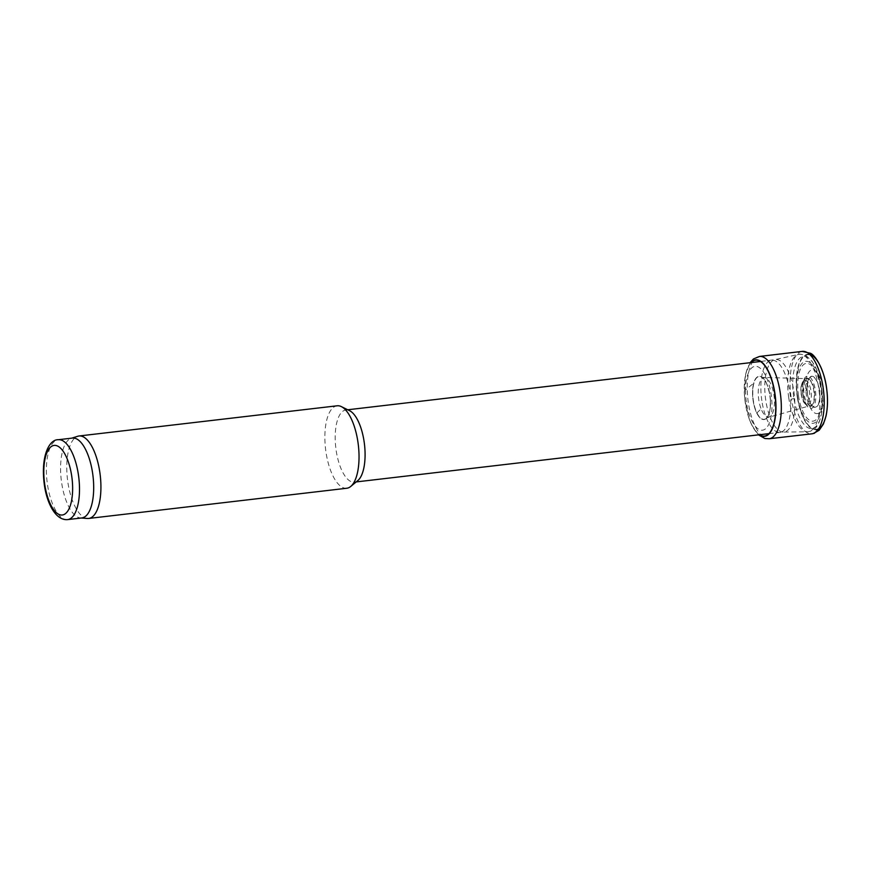<?xml version="1.0" encoding="UTF-8"?>
<svg xmlns="http://www.w3.org/2000/svg" width="871" height="871" viewBox="0 0 871 871"><rect width="100%" height="100%" fill="white"/><g stroke="black" fill="none" stroke-linecap="round" stroke-linejoin="round"><path stroke-width="0.65" stroke-dasharray="4.36 3.27" d="M745.511 389.903A32.151 12.782 -96.7 0 0 757.988 428.815A32.151 12.782 -96.7 0 0 771.956 407.28A32.151 12.782 -96.7 0 0 759.207 367.497A32.151 12.782 -96.7 0 0 745.511 389.903L753.665 383.229A21.775 8.656 -96.7 0 0 756.888 413.333A21.775 8.656 -96.7 0 0 766.469 418.287A21.775 8.656 -96.7 0 0 770.367 400.007A21.775 8.656 -96.7 0 0 769.648 393.888A21.775 8.656 -96.7 0 0 761.853 377.121A21.775 8.656 -96.7 0 0 753.665 383.229M812.948 406.496A15.46 6.141 -96.7 0 0 819.742 396.403A15.46 6.141 -96.7 0 0 813.71 377.132A15.46 6.141 -96.7 0 0 807.036 387.649A15.46 6.141 -96.7 0 0 812.948 406.496L813.1 406.801A15.711 6.249 -96.7 0 0 819.927 396.24A15.711 6.249 -96.7 0 0 813.677 376.805A15.711 6.249 -96.7 0 0 806.992 387.802A15.711 6.249 -96.7 0 0 813.1 406.801M816.356 413.573A22.036 8.764 -96.7 0 0 823.661 392.81A22.036 8.764 -96.7 0 0 812.948 369.816A22.036 8.764 -96.7 0 0 805.882 391.079A22.036 8.764 -96.7 0 0 816.356 413.573M81.809 517.951A40.208 15.983 83.3 0 1 80.578 517.973A40.208 15.983 83.3 0 1 61.656 482.882A40.208 15.983 83.3 0 1 71.259 438.32A40.208 15.983 83.3 0 1 72.467 438.069M87.394 518.474A41.514 16.505 83.3 0 1 67.862 482.251A41.514 16.505 83.3 0 1 77.78 436.262M346.778 488.25A41.514 16.505 83.3 0 1 325.972 452.049A41.514 16.505 83.3 0 1 337.131 405.799M357.818 480.574A36.321 14.437 83.3 0 1 354.366 482.142A36.321 14.437 83.3 0 1 336.162 450.47A36.321 14.437 83.3 0 1 345.918 409.991A36.321 14.437 83.3 0 1 349.641 410.72M756.888 413.246A21.731 8.645 -96.7 0 0 768.189 415.739L768.189 415.739A21.731 8.645 -96.7 0 0 763.9 379.059L763.9 379.059A21.731 8.645 -96.7 0 0 753.72 383.196A21.731 8.645 -96.7 0 0 756.888 413.246M756.932 412.887A21.579 8.579 -96.7 0 0 768.146 415.837L768.146 415.837A21.579 8.579 -96.7 0 0 763.834 378.983L763.834 378.983A21.579 8.579 -96.7 0 0 753.959 383.044A21.579 8.579 -96.7 0 0 756.932 412.887L761.102 408.858A19.695 7.828 -96.7 0 0 769.158 416.828A19.695 7.828 -96.7 0 0 774.134 396.457A19.695 7.828 -96.7 0 0 764.596 377.785A19.695 7.828 -96.7 0 0 760.002 381.89A19.695 7.828 -96.7 0 0 761.102 408.858M807.548 403.752A13.424 5.335 -96.7 0 0 811.01 405.646A13.424 5.335 -96.7 0 0 814.516 391.732A13.424 5.335 -96.7 0 0 807.896 379.005A13.424 5.335 -96.7 0 0 803.9 385.788A13.424 5.335 -96.7 0 0 807.548 403.752M805.882 391.079L807.036 387.649M817.455 429.055A37.518 14.916 -96.7 0 0 826.383 387.105A37.518 14.916 -96.7 0 0 806.219 355.096A37.518 14.916 -96.7 0 0 797.738 397.753A37.518 14.916 -96.7 0 0 817.455 429.055M817.455 429.153A37.616 14.949 -96.7 0 0 826.394 387.072A37.616 14.949 -96.7 0 0 806.176 355.02A37.616 14.949 -96.7 0 0 797.684 397.797A37.616 14.949 -96.7 0 0 817.455 429.153M814.309 433.301L817.412 429.512A37.976 15.101 -96.7 0 0 818.49 429.055M809.769 354.497A37.976 15.101 -96.7 0 0 797.433 397.938L791.391 399.092A41.503 16.495 -96.7 0 0 811.805 433.834M802.158 351.394A41.503 16.495 -96.7 0 0 791.391 399.092M753.045 361.04A41.438 16.473 -96.7 0 0 747.492 395.194A41.438 16.473 -96.7 0 0 766.796 438.636A41.438 16.473 -96.7 0 0 769.224 438.744M759.599 356.435A41.438 16.473 -96.7 0 0 753.361 360.583M750.846 362.608A38.487 15.297 -96.7 0 0 744.357 393.333A38.487 15.297 -96.7 0 0 759.294 434.76M751.129 362.576A38.204 15.188 -96.7 0 0 744.4 393.191A38.204 15.188 -96.7 0 0 759.577 434.727M797.433 397.938A37.976 15.101 -96.7 0 0 817.412 429.512M67.622 519.606A40.208 15.983 83.3 0 1 47.47 484.537A40.208 15.983 83.3 0 1 58.281 439.724M761.842 400.66A36.321 14.437 83.3 0 1 771.608 360.18A36.321 14.437 83.3 0 1 790.16 394.585A36.321 14.437 83.3 0 1 780.046 432.332A36.321 14.437 83.3 0 1 761.842 400.66M765.751 400.214A36.506 14.513 83.3 0 1 775.027 359.625A36.506 14.513 83.3 0 1 794.21 394.106A36.506 14.513 83.3 0 1 783.508 432.092A36.506 14.513 83.3 0 1 765.751 400.214M788.734 397.72A38.977 15.493 83.3 0 1 798.522 354.399A38.977 15.493 83.3 0 1 819.132 391.188A38.977 15.493 83.3 0 1 807.569 431.755A38.977 15.493 83.3 0 1 788.734 397.72M793.71 396.926A36.288 14.426 83.3 0 1 810.084 359.32A36.288 14.426 83.3 0 1 819.241 421.346A36.288 14.426 83.3 0 1 793.71 396.926M797.379 396.109A31.214 12.412 83.3 0 1 811.456 363.762A31.214 12.412 83.3 0 1 819.339 417.122A31.214 12.412 83.3 0 1 797.379 396.109M798.489 395.815A29.07 11.552 83.3 0 1 811.609 365.689A29.07 11.552 83.3 0 1 818.936 415.38A29.07 11.552 83.3 0 1 798.489 395.815M802.888 394.334A16.244 6.456 83.3 0 1 810.215 377.491A16.244 6.456 83.3 0 1 814.309 405.265A16.244 6.456 83.3 0 1 802.888 394.334M802.768 394.204A14.361 5.705 83.3 0 1 804.673 379.418A14.361 5.705 83.3 0 1 813.96 391.798A14.361 5.705 83.3 0 1 807.787 405.984A14.361 5.705 83.3 0 1 802.768 394.204M801.429 394.215A12.455 4.954 83.3 0 1 803.084 381.389A12.455 4.954 83.3 0 1 811.141 392.124A12.455 4.954 83.3 0 1 805.784 404.438A12.455 4.954 83.3 0 1 801.429 394.215M801.353 394.073A10.463 4.159 83.3 0 1 806.067 383.218A10.463 4.159 83.3 0 1 808.713 401.106A10.463 4.159 83.3 0 1 801.353 394.073M770.367 399.974L769.659 393.91C767.307 384.579 765.391 379.625 763.9 379.059L761.973 377.383L809.311 378.711C808.789 377.753 808.038 380.681 807.047 387.508C807.33 396.065 808.952 401.967 811.914 405.2L766.698 417.819L768.189 415.739C769.507 414.846 770.236 409.588 770.367 399.974M758.51 434.858L751.564 424.721L749.234 419.071L744.977 400.682L744.346 393.55L745.652 374.16L750.073 362.706M80.578 517.973L81.199 518.016M71.259 438.32L71.858 438.135M354.366 482.142L356.185 481.924M768.919 433.638L783.508 432.092L807.569 431.755C812.893 431.308 816.769 428.031 819.186 421.923C822.507 413.409 823.411 402.816 821.93 390.154L816.835 369.99L812.099 361.28L805.925 355.531C800.787 354.062 798.326 353.68 798.522 354.399L775.027 359.625L760.481 361.487M345.918 409.991L347.747 409.773M804.673 379.418L803.127 383.392L803.051 394.236C805.642 405.734 806.219 403.676 807.787 405.984L805.784 404.438C804.249 402.587 803.171 403.295 801.146 394.171C800.373 388.64 801.026 384.383 803.084 381.389L804.673 379.418"/><path stroke-width="1.31" d="M58.281 439.724L72.467 438.069A40.208 15.983 83.3 0 1 93.012 476.143A40.208 15.983 83.3 0 1 81.809 517.951L67.622 519.606C55.504 520.684 46.794 502.915 44.334 484.668C40.458 455.805 49.407 439.278 58.281 439.724A40.208 15.983 83.3 0 1 78.826 477.809A40.208 15.983 83.3 0 1 67.622 519.606M71.858 438.135L77.78 436.262A41.514 16.505 83.3 0 1 79.021 435.99A41.514 16.505 83.3 0 1 100.23 475.305A41.514 16.505 83.3 0 1 88.668 518.452A41.514 16.505 83.3 0 1 87.394 518.474L81.199 518.016M79.021 435.99L337.131 405.799A41.514 16.505 83.3 0 1 341.378 406.626A41.514 16.505 83.3 0 1 358.34 445.103A41.514 16.505 83.3 0 1 350.719 486.464A41.514 16.505 83.3 0 1 346.778 488.25L88.668 518.452M341.378 406.626L349.641 410.72A36.321 14.437 83.3 0 1 364.481 444.384A36.321 14.437 83.3 0 1 357.818 480.574L350.719 486.464M818.49 429.055A37.976 15.101 -96.7 0 0 826.851 390.284A37.976 15.101 -96.7 0 0 809.769 354.497M769.224 438.744L811.805 433.834A41.503 16.495 -96.7 0 0 813.242 433.54L819.143 430.285L823.433 423.981L826.002 416.109C827.668 408.292 827.94 399.593 826.819 390.001C824.848 370.251 815.093 354.53 810.259 353.234L802.158 351.394L759.599 356.435A41.438 16.473 -96.7 0 1 780.634 395.695A41.438 16.473 -96.7 0 1 769.224 438.744L764.858 438.505L758.51 434.858M813.242 433.54A41.503 16.495 -96.7 0 0 823.291 388.858A41.503 16.495 -96.7 0 0 802.158 351.394M759.294 434.76A38.487 15.297 -96.7 0 0 761.396 435.892A38.487 15.297 -96.7 0 0 774.961 393.779A38.487 15.297 -96.7 0 0 750.846 362.608M759.577 434.727A38.204 15.188 -96.7 0 0 761.243 435.587A38.204 15.188 -96.7 0 0 774.852 394.334A38.204 15.188 -96.7 0 0 751.129 362.576M44.737 484.461A35.025 13.925 83.3 0 1 60.545 448.162A35.025 13.925 83.3 0 1 69.386 508.033A35.025 13.925 83.3 0 1 44.737 484.461M750.073 362.706L753.459 358.95L759.599 356.435M811.805 433.834L814.309 433.301M356.185 481.924L768.919 433.638M347.747 409.773L760.481 361.487"/></g></svg>

